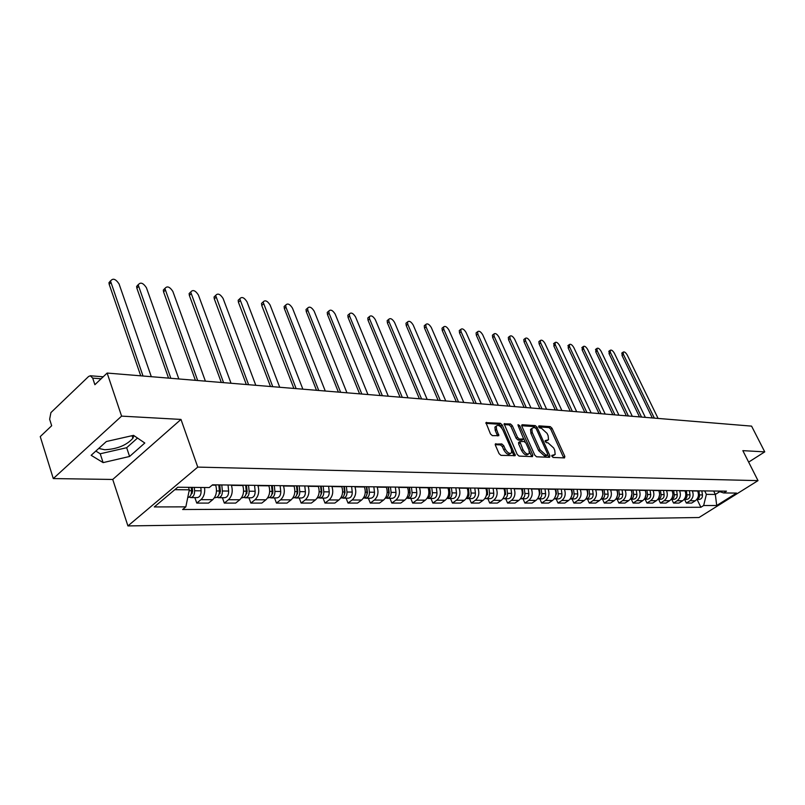 <?xml version="1.0" encoding="UTF-8"?>
<svg xmlns="http://www.w3.org/2000/svg" width="805" height="805" viewBox="0 0 805 805"><rect width="100%" height="100%" fill="white"/><g stroke="black" fill="none" stroke-linecap="round" stroke-linejoin="round"><path stroke-width="1.21" d="M551.898 456.314L553.156 457.461L564.506 457.914L564.838 456.385L552.029 428.25L550.268 426.63L538.877 425.855L538.615 426.902L539.863 428.049L541.352 428.149L547.068 433.382L548.135 435.726L548.527 439.772L545.146 440.657L545.227 441.553L546.484 442.7L547.974 442.78L553.689 448.003L554.766 450.377L555.158 454.513L551.807 455.409L551.898 456.314M133.932 435.626L132.906 438.252C126.556 445.286 117.158 449.11 104.7 449.743L98.723 448.445M495.87 443.656L495.407 445.256L499.08 453.648L500.992 455.368L515.301 455.62L502.219 424.96L500.348 423.269L485.948 422.655L490.456 433.925L492.358 435.636L498.869 435.666L496.574 429.457L496.252 426.127C498.164 424.527 500.348 425.775 502.803 429.84L511.336 449.19L511.658 452.662C509.736 454.221 507.563 452.963 505.127 448.908L503.699 445.658L501.807 443.947L495.236 444.108M197.758 467.101L180.984 419.425L121.595 416.125L107.146 373.057L751.578 426.127L764.75 451.867L742.844 450.649L758.008 480.625L197.758 467.101L127.925 525.927L699.002 517.524L758.008 480.625M534.772 455.137L536.603 456.797L549.563 457.321L549.926 455.761L537.066 427.264L535.265 425.614L522.264 424.738L521.861 426.258L534.772 455.137M532.427 456.626L519.074 456.093L517.192 454.402L504.111 423.853L510.44 423.943L512.292 425.624L517.514 437.377L519.366 439.047L523.663 438.977L518.118 425.543L518.028 424.678L519.688 425.654L532.819 455.056L532.427 456.626M121.595 416.125L53.291 478.573L40.25 436.592L51.671 425.744L49.638 419.264L50.916 412.603L88.57 376.509L90.331 375.764L103.211 376.79M53.291 478.573L112.73 479.458L127.925 525.927M107.146 373.057L94.879 384.71L92.696 378.119L90.331 375.764M748.64 462.11L764.75 451.867M692.25 490.748L692.36 490.97C693.89 495.015 693.085 498.275 689.966 500.77L695.268 500.78C698.388 498.305 699.183 495.055 697.653 491.03L697.553 490.809M695.268 500.78L691.666 503.065L686.353 503.065L684.572 499.382M689.966 500.77L686.353 503.065M671.773 499.331L673.554 503.065L679.007 503.065L682.63 500.75C685.769 498.245 686.574 494.954 685.035 490.879L684.934 490.658M679.5 490.587L679.601 490.809C681.141 494.904 680.336 498.215 677.186 500.74L673.554 503.065M658.631 499.291L660.422 503.065L666.017 503.065L669.669 500.72C672.829 498.184 673.644 494.844 672.095 490.718L671.994 490.497M666.409 490.426L666.52 490.648C668.07 494.803 667.254 498.154 664.085 500.71L660.422 503.065M645.147 499.241L646.948 503.065L652.694 503.065L656.367 500.69C659.547 498.114 660.362 494.743 658.812 490.557L658.711 490.326M652.986 490.255L653.086 490.487C654.646 494.693 653.821 498.094 650.631 500.68L646.948 503.065M631.301 499.191L633.112 503.065L639.009 503.065L642.712 500.66C645.912 498.054 646.737 494.632 645.177 490.396L645.067 490.165M639.19 490.094L639.301 490.326C640.861 494.582 640.035 498.023 636.825 500.65L633.112 503.065M617.083 499.14L618.904 503.065L624.962 503.065L628.685 500.63C631.915 497.983 632.74 494.512 631.18 490.225L631.07 489.993M625.032 489.913L625.143 490.144C626.713 494.471 625.877 497.953 622.637 500.609L618.904 503.065M602.472 499.08L604.303 503.065L610.532 503.065L614.285 500.599C617.526 497.913 618.371 494.401 616.791 490.044L616.68 489.812M610.482 489.732L610.592 489.973C612.162 494.351 611.327 497.882 608.067 500.579L604.303 503.065M587.459 499.03L589.3 503.065L595.7 503.065L599.473 500.559C602.744 497.842 603.589 494.28 602.009 489.873L601.899 489.631M595.519 489.551L595.63 489.792C597.219 494.23 596.364 497.812 593.094 500.549L589.3 503.065M572.033 498.969L573.885 503.065L580.455 503.065L584.259 500.529C587.549 497.772 588.405 494.159 586.815 489.682L586.704 489.44M580.143 489.36L580.254 489.601C581.844 494.109 580.989 497.742 577.688 500.509L573.885 503.065M556.154 498.919L558.016 503.065L564.778 503.065L568.602 500.489C571.922 497.701 572.778 494.029 571.188 489.49L571.077 489.249M564.325 489.168L564.436 489.41C566.036 493.978 565.17 497.661 561.85 500.479L558.016 503.065M539.823 498.859L541.685 503.065L548.658 503.065L552.502 500.458C555.832 497.621 556.708 493.908 555.108 489.299L554.987 489.048M548.044 488.967L548.155 489.219C549.765 493.847 548.889 497.591 545.548 500.438L541.685 503.065M523.009 498.798L524.88 503.065L532.055 503.065L535.929 500.418C539.28 497.54 540.155 493.767 538.555 489.098L538.434 488.846M531.29 488.756L531.401 489.007C533.011 493.717 532.135 497.51 528.764 500.398L524.88 503.065M505.701 498.728L507.573 503.065L514.959 503.065L518.863 500.378C522.234 497.46 523.119 493.636 521.509 488.897L521.399 488.635M514.033 488.544L514.143 488.806C515.753 493.576 514.868 497.43 511.487 500.368L507.573 503.065M487.86 498.667L489.742 503.075L497.359 503.065L501.274 500.338C504.675 497.379 505.57 493.495 503.95 488.675L503.839 488.414M496.242 488.323L496.363 488.585C497.983 493.425 497.088 497.339 493.676 500.328L489.742 503.075M469.476 498.597L471.368 503.075L479.217 503.075L483.151 500.297C486.572 497.289 487.478 493.344 485.858 488.464L485.737 488.192M477.918 488.102L478.029 488.363C479.649 493.284 478.754 497.259 475.322 500.277L471.368 503.075M450.518 498.537L452.42 503.075L460.51 503.075L464.475 500.257C467.916 497.198 468.822 493.193 467.192 488.233L467.081 487.961M459.011 487.86L459.122 488.132C460.752 493.133 459.846 497.168 456.395 500.237L452.42 503.075M430.957 498.456L432.859 503.075L441.21 503.075L445.195 500.217C448.657 497.108 449.572 493.042 447.942 488.001L447.832 487.729M439.5 487.619L439.621 487.9C441.251 492.972 440.325 497.067 436.863 500.197L432.859 503.075M410.771 498.386L412.673 503.075L421.297 503.075L425.302 500.167C428.783 497.017 429.709 492.881 428.079 487.76L427.958 487.478M419.365 487.377L419.475 487.659C421.116 492.811 420.19 496.977 416.698 500.147L412.673 503.075M389.922 498.315L391.834 503.075L400.729 503.075L404.764 500.126C408.266 496.916 409.202 492.71 407.561 487.508L407.451 487.226M398.566 487.116L398.676 487.397C400.316 492.64 399.381 496.876 395.869 500.106L391.834 503.075M368.378 498.235L370.29 503.075L379.487 503.075L383.542 500.076C387.064 496.816 388 492.539 386.37 487.256L386.249 486.965M377.072 486.854L377.183 487.146C378.823 492.469 377.877 496.776 374.355 500.056L370.29 503.075M346.1 498.154L348.022 503.075L357.531 503.075L361.606 500.026C365.148 496.715 366.094 492.368 364.454 486.985L364.333 486.693M354.844 486.572L354.955 486.874C356.595 492.288 355.649 496.665 352.107 500.006L348.022 503.075M323.067 498.074L324.989 503.075L334.83 503.075L338.915 499.975C342.477 496.605 343.433 492.187 341.793 486.713L341.672 486.411M331.851 486.29L331.962 486.592C333.602 492.107 332.646 496.554 329.084 499.955L324.989 503.075M299.219 497.983L301.14 503.075L311.334 503.075L315.439 499.925C319.011 496.494 319.977 491.996 318.337 486.431L318.217 486.119M308.043 485.999L308.164 486.3C309.804 491.915 308.838 496.444 305.256 499.895L301.14 503.075M274.525 497.893L276.447 503.085L287.003 503.085L291.128 499.865C294.711 496.373 295.687 491.795 294.046 486.129L293.926 485.828M283.39 485.697L283.511 486.009C285.141 491.714 284.165 496.323 280.573 499.845L276.447 503.085M248.936 497.802L250.858 503.085L261.796 503.085L265.932 499.804C269.534 496.252 270.51 491.593 268.88 485.828L268.759 485.516M257.842 485.375L257.952 485.697C259.592 491.503 258.606 496.202 254.994 499.784L250.858 503.085M222.401 497.701L224.313 503.085L235.664 503.085L239.81 499.754C243.422 496.132 244.418 491.382 242.778 485.506L242.667 485.194M231.337 485.053L231.448 485.375C233.078 491.292 232.082 496.071 228.469 499.724L224.313 503.085M194.86 497.601L196.772 503.085L208.555 503.085L212.711 499.694C216.334 496.001 217.33 491.161 215.71 485.184L215.589 484.862M204.561 487.508C205.164 492.751 203.957 496.806 200.938 499.664L196.772 503.085M704.687 490.899L706.388 494.371L715.343 494.451L719.75 491.674M713.653 491.01L715.343 494.451L716.712 505.5L703.651 505.53L706.388 494.371M717.869 491.06L723.645 492.942L736.555 493.083L716.712 505.5M174.836 489.682L189.326 489.812L185.834 506.858L182.614 509.515L700.883 507.271L703.651 505.53M185.834 506.858L154.298 506.939L177.744 487.236L209.24 487.558L212.57 484.821L726.462 491.171L723.645 492.942M180.984 419.425L112.73 479.458M91.156 455.308L103.11 462.613L129.585 456.465L144.799 443.012L133.539 435.354L106.371 441.512L91.156 455.308M189.326 489.812L188.471 487.347M697.07 499.422L700.883 507.271M95.845 451.062L100.222 453.779L126.667 447.711L137.494 438.051M100.222 453.779L103.11 462.613M126.667 447.711L129.585 456.465M551.848 456.204L554.082 455.268M547.44 440.536L545.196 441.472M563.711 457.884L550.731 429.176L548.97 427.556L538.595 426.871M535.667 428.039L533.957 426.559L521.69 425.744M548.789 457.29L547.732 454.775M547.35 455.026L547.611 453.94L536.321 428.894L535.053 427.737L533.474 427.636L531.833 428.481L532.236 432.476L539.964 449.683L545.77 454.966L547.35 455.026L546.021 455.962L547.45 455.026M531.783 428.582L530.525 429.427L530.918 433.422L532.236 432.476M546.021 455.962L544.442 455.902L538.636 450.619L530.918 433.422M504.061 424.577L509.122 424.909L510.44 423.943M523.29 439.248L521.811 440.214L518.038 440.013L516.186 438.333L510.974 426.59L509.122 424.909M523.753 438.665L525.323 442.207M529.499 451.565L531.481 456.002L532.819 455.056M522.968 449.653C525.333 453.597 527.446 454.855 529.308 453.396L528.996 449.925L525.987 443.183L524.146 441.512L519.839 441.593L522.968 449.653L521.63 450.599C523.995 454.553 526.108 455.801 527.969 454.342L528.301 454.111M518.893 442.277L518.621 443.827L519.96 442.871M521.63 450.599L518.621 443.827M531.672 456.596L531.481 456.002M510.571 453.446L510.31 453.628C508.388 455.187 506.214 453.94 503.789 449.884L502.36 446.624L500.469 444.924L495.226 444.662M496.031 426.288L494.924 427.103L495.246 430.434L496.574 429.457M497.591 435.938L495.246 430.434M501.958 428.341L500.891 425.936L499.03 424.235L485.898 423.37M514.033 455.892L511.819 450.689M658.077 418.429L627.206 354.975C625.636 352.409 624.278 351.463 623.14 352.127L623.442 354.452L654.354 418.117M699.002 490.829L699.535 496.655L698.529 498.476L696.818 499.382M701.849 490.859L702.463 494.944C702.564 497.601 701.467 499.1 699.173 499.432L696.788 499.422M652.322 417.956L622.024 355.478L622.114 352.872M685.749 495.689L685.226 497.571M645.348 417.382L614.336 353.174C612.736 350.557 611.357 349.601 610.18 350.306L610.482 352.63L641.535 417.06M686.474 490.678L686.997 496.605L685.951 498.466L684.18 499.352M689.392 490.708L690.006 494.844C690.116 497.53 689.01 499.05 686.695 499.392L684.159 499.382M639.492 416.899L609.053 353.677L609.174 351.05M672.205 490.497L672.306 491.201M672.869 495.125L672.135 497.842M632.307 416.306L601.154 351.332C599.524 348.656 598.105 347.7 596.908 348.444L597.199 350.779L628.403 415.984M673.624 490.517L674.248 494.713C674.379 497.259 673.372 498.798 671.219 499.311M676.623 490.547L677.236 494.733C677.337 497.46 676.23 498.999 673.906 499.342L671.209 499.331M626.34 415.813L595.77 351.835L595.921 349.179M658.983 490.336L659.124 491.302M659.617 494.652L658.732 498.013M618.934 415.199L587.64 349.44C585.98 346.714 584.531 345.748 583.303 346.532L583.595 348.867L614.929 414.877M660.442 490.356L661.066 494.602C661.187 497.238 660.14 498.798 657.927 499.271M663.511 490.386L664.135 494.622C664.236 497.389 663.119 498.949 660.774 499.291L657.916 499.281M612.846 414.706L582.146 349.944L582.327 347.257M645.419 490.165L645.6 491.483M645.992 494.179L644.986 498.144M605.219 414.072L573.784 347.498C572.083 344.721 570.604 343.745 569.346 344.57L569.628 346.915L601.104 413.73M646.908 490.185L647.532 494.491C647.643 497.228 646.556 498.808 644.272 499.231L647.301 499.241C649.665 498.889 650.792 497.319 650.692 494.512L647.532 494.491M650.068 490.225L650.692 494.512M599.021 413.559L568.179 348.002L568.39 345.285M631.482 489.993L631.744 491.835M631.985 493.525L630.889 498.245M591.142 412.915L559.576 345.506C557.845 342.678 556.325 341.692 555.037 342.568L555.309 344.912L586.915 412.563M633.012 490.014L633.646 494.381C633.746 497.208 632.619 498.808 630.255 499.181L633.475 499.191C635.849 498.838 636.976 497.238 636.886 494.401L633.646 494.381M636.252 490.054L636.886 494.401M584.822 412.391L553.85 346.019L554.102 343.272M617.163 489.812L617.797 494.25L616.419 498.315M576.692 411.727L544.995 343.473C543.224 340.575 541.674 339.589 540.346 340.505L540.628 342.86L572.355 411.365M618.743 489.832L619.377 494.26C619.468 497.138 618.331 498.768 615.936 499.13L615.865 499.13M622.074 489.883L622.698 494.29C622.798 497.158 621.651 498.778 619.266 499.14L615.936 499.13M570.252 411.194L539.149 343.976L538.877 341.622L539.441 341.199M602.462 489.631L603.086 494.129L601.556 498.375M561.86 410.5L530.032 341.38C528.221 338.422 526.641 337.426 525.273 338.392L525.544 340.746L557.402 410.137M604.082 489.651L604.716 494.139C604.807 497.057 603.659 498.708 601.255 499.08L601.073 499.07M607.503 489.702L608.127 494.169C608.228 497.077 607.081 498.718 604.676 499.09L601.255 499.08M555.289 409.966L524.065 341.884L523.803 339.529L524.397 339.076M587.348 489.45L587.972 493.998L586.282 498.426M546.615 409.252L514.677 339.227C512.825 336.208 511.195 335.212 509.807 336.228L510.068 338.583L542.047 408.87M589.008 489.47L589.642 494.018C589.733 496.977 588.576 498.647 586.151 499.02L585.869 499.009M592.53 489.51L593.154 494.049C593.255 496.997 592.088 498.667 589.673 499.04L586.151 499.02M539.913 408.699L508.579 339.73L508.317 337.386L508.941 336.893M571.802 489.259L572.425 493.878L570.574 498.456M530.968 407.954L498.899 337.023C497.007 333.934 495.337 332.928 493.908 334.005L494.169 336.359L526.269 407.572M573.512 489.279L574.146 493.888C574.237 496.896 573.069 498.587 570.634 498.969L570.232 498.939M577.125 489.319L577.759 493.918C577.849 496.916 576.682 498.597 574.257 498.979L570.634 498.969M524.125 407.39L492.68 337.526L492.419 335.182L493.083 334.659M555.802 489.058L556.436 493.747L554.424 498.476M514.868 406.636L482.698 334.749C480.756 331.59 479.045 330.583 477.576 331.73L477.838 334.075L510.038 406.233M557.573 489.078L558.207 493.757C558.298 496.806 557.12 498.526 554.665 498.909L554.152 498.869M561.286 489.128L561.92 493.787C562.011 496.826 560.833 498.537 558.388 498.919L554.665 498.909M507.885 406.062L476.329 335.262L476.077 332.918L476.781 332.354M539.35 488.856L539.984 493.606L537.81 498.496M498.325 405.267L466.045 332.425C464.052 329.185 462.301 328.178 460.792 329.386L461.054 331.72L493.354 404.865M541.161 488.877L541.795 493.626C541.886 496.715 540.698 498.456 538.233 498.848L537.609 498.778M544.995 488.927L545.629 493.656C545.72 496.735 544.532 498.476 542.067 498.869L538.233 498.848M491.191 404.684L459.534 332.928L459.283 330.593L460.037 329.99M522.405 488.645L523.039 493.465L520.704 498.496M481.299 403.869L448.928 330.03C446.886 326.719 445.085 325.703 443.535 326.981L443.786 329.305L476.188 403.446M524.276 488.665L524.91 493.485C524.991 496.625 523.803 498.396 521.318 498.788L520.573 498.687M528.221 488.716L528.845 493.515C528.935 496.645 527.748 498.406 525.273 498.798L521.318 498.788M474.014 403.265L442.267 330.533L442.015 328.209L442.82 327.555M504.946 488.434L505.58 493.324L503.095 498.496M463.781 402.43L431.319 327.565C429.216 324.174 427.375 323.157 425.785 324.506L426.036 326.82L458.518 401.997M505.61 493.556L505.61 494.602M506.878 488.454L507.512 493.344C507.593 496.524 506.395 498.325 503.9 498.728L503.024 498.587M510.944 488.504L511.567 493.374C511.658 496.544 510.461 498.335 507.965 498.738L503.9 498.728M456.334 401.816L424.507 328.068L424.255 325.753L425.11 325.059M486.965 488.212L487.599 493.173L484.942 498.476L485.948 498.657C488.454 498.255 489.671 496.423 489.581 493.193L488.947 488.233M445.749 400.94L413.207 325.029C411.043 321.547 409.141 320.531 407.511 321.97L407.763 324.264L440.325 400.498M487.005 488.212L487.578 494.834M493.133 488.283L493.767 493.224C493.857 496.454 492.64 498.265 490.144 498.677L485.948 498.657M438.131 400.316L406.223 325.532L405.982 323.228L406.887 322.483M468.419 487.981L468.963 495.065L467.967 497.249L466.236 498.456M427.173 399.411L394.561 322.423C392.327 318.85 390.385 317.834 388.704 319.354L388.956 321.638L421.589 398.948M468.52 487.981L468.993 494.954M470.472 488.001L471.106 493.042C471.187 496.323 469.969 498.174 467.443 498.597L466.407 498.406M474.789 488.061L475.413 493.073C475.503 496.353 474.286 498.194 471.77 498.607L467.443 498.597M419.385 398.767L387.416 322.926L387.165 320.642L388.131 319.837M449.301 487.739L449.925 492.871C450.065 495.759 449.069 497.611 446.946 498.426M449.713 491.12L449.925 491.634M408.034 397.831L375.351 319.736C373.057 316.073 371.055 315.047 369.334 316.667L369.586 318.921L402.279 397.358M449.452 487.75L449.824 495.025M451.414 487.77L452.038 492.881C452.118 496.222 450.891 498.104 448.365 498.526L447.288 498.315M455.861 487.82L456.495 492.922C456.576 496.242 455.348 498.114 452.823 498.537L448.365 498.526M400.065 397.177L368.036 320.229L367.794 317.975L368.821 317.11M429.558 487.498L430.192 492.71C430.323 495.739 429.266 497.631 427.042 498.386M429.9 490.326L430.202 491.04M388.302 396.211L355.569 316.969C353.204 313.205 351.141 312.189 349.38 313.9L349.622 316.134L382.365 395.718M429.769 487.498L430.041 495.055M431.742 487.528L432.376 492.72C432.446 496.111 431.218 498.023 428.673 498.456L427.566 498.235M436.34 487.578L436.964 492.761C437.045 496.142 435.817 498.043 433.271 498.466L428.673 498.456M380.141 395.537L348.072 317.462L347.83 315.238L348.927 314.292M409.192 487.246L409.815 492.539C409.926 495.719 408.819 497.651 406.495 498.345M409.453 489.47L409.826 490.406M367.945 394.531L335.182 314.111C332.737 310.247 330.614 309.231 328.802 311.062L329.054 313.256L361.827 394.027M409.453 487.246L410.137 492.982L409.624 495.075M411.436 487.277L412.069 492.559C412.14 496.001 410.902 497.943 408.336 498.375L407.199 498.144M416.185 487.337L416.809 492.6C416.889 496.031 415.642 497.963 413.086 498.396L408.336 498.375M359.594 393.846L327.494 314.604L327.243 312.41L328.42 311.394M388.141 486.985L388.765 492.368C388.855 495.699 387.698 497.671 385.263 498.285M388.322 488.555L388.795 489.722M346.945 392.8L314.161 311.173C311.636 307.198 309.442 306.192 307.591 308.124L307.832 310.287L340.626 392.287M388.473 486.995L389.147 492.821L388.533 495.065M390.465 487.015L391.089 492.388C391.16 495.89 389.912 497.862 387.346 498.305L386.169 498.043M395.366 487.075L395.99 492.429C396.06 495.91 394.812 497.882 392.246 498.325L387.346 498.305M338.392 392.095L306.272 311.656L306.021 309.502L307.269 308.406M366.386 486.723L367 492.187C367.08 495.689 365.862 497.691 363.327 498.215M366.476 487.558L367.05 488.997M325.27 391.019L292.467 308.134C289.86 304.049 287.596 303.042 285.695 305.115L285.946 307.218L318.74 390.485M366.788 486.723L367.462 492.65L366.738 495.045M368.791 486.753L369.415 492.207C369.475 495.769 368.227 497.772 365.641 498.225L364.424 497.953M373.852 486.814L374.476 492.247C374.546 495.789 373.289 497.792 370.713 498.245L365.641 498.225M316.496 390.294L284.366 308.627L284.125 306.514L285.453 305.326M343.886 486.441L344.5 492.006C344.57 495.628 343.302 497.671 340.716 498.134L340.646 498.134M343.896 486.482L344.56 488.202M302.871 389.177L270.088 305.004C267.381 300.798 265.046 299.802 263.094 301.996L296.129 388.624M344.369 486.451L345.033 492.469L344.198 495.015M346.371 486.472L346.995 492.026C347.056 495.639 345.798 497.681 343.202 498.144L341.944 497.842M351.614 486.532L352.238 492.066C352.298 495.669 351.04 497.701 348.444 498.164L343.202 498.144M293.875 388.433L261.766 305.487L261.524 303.425L262.933 302.147M320.611 486.15L321.225 491.815C321.286 495.498 320.008 497.581 317.412 498.054L317.18 498.043M320.843 486.16L321.306 487.357M279.727 387.265L246.964 301.764C244.156 297.448 241.752 296.451 239.759 298.796L272.754 386.692M321.175 486.16L321.839 492.288L320.883 494.964M323.187 486.19L323.801 491.835C323.862 495.518 322.594 497.591 319.988 498.054L318.689 497.742M328.611 486.25L329.225 491.875C329.285 495.548 328.017 497.611 325.421 498.074L319.988 498.054M270.5 386.511L238.421 302.247L238.179 300.245L239.679 298.866M296.512 485.858L297.115 491.614C297.176 495.367 295.898 497.48 293.282 497.963L292.869 497.963M297.005 485.858L297.216 486.441M255.799 385.293L223.076 298.424C220.157 293.966 217.682 292.99 215.639 295.485L248.584 384.699M297.156 485.868L297.82 492.097L296.743 494.904M299.178 485.888L299.782 491.634C299.842 495.387 298.564 497.49 295.958 497.973L294.61 497.621M304.793 485.958L305.397 491.684C305.457 495.417 304.189 497.52 301.573 497.993L295.958 497.973M246.32 384.518L214.301 298.897L214.06 296.965L215.639 295.475L214.06 296.965M271.547 485.546L272.15 491.412C272.201 495.226 270.913 497.389 268.296 497.872L267.683 497.872M231.035 383.261L198.382 294.972C195.353 290.374 192.787 289.408 190.705 292.064L223.569 382.647M272.281 485.556L272.935 491.905L271.748 494.823M274.304 485.586L274.908 491.432C274.968 495.246 273.68 497.399 271.064 497.882L269.675 497.5M280.13 485.657L280.734 491.483C280.784 495.276 279.506 497.42 276.89 497.903L271.064 497.882M221.305 382.456L189.356 295.435L189.115 293.573L190.715 291.974M245.666 485.224L246.26 491.191C246.31 495.085 245.022 497.279 242.396 497.772L241.57 497.772M205.396 381.147L172.844 291.4C169.684 286.661 167.038 285.705 164.904 288.542L197.668 380.513M246.501 485.234L247.145 491.704L245.827 494.733M248.534 485.264L249.127 491.221C249.178 495.105 247.89 497.289 245.263 497.792L243.814 497.369M254.561 485.335L255.155 491.271C255.205 495.135 253.917 497.319 251.301 497.812L245.263 497.792M195.394 380.322L163.556 291.853L163.314 290.082L164.934 288.361M218.819 484.892L219.403 490.98C219.443 494.944 218.155 497.178 215.529 497.681L214.472 497.671M178.841 378.964L146.409 287.697C143.109 282.817 140.372 281.881 138.198 284.9L170.831 378.3M219.755 484.912L220.399 491.493L218.95 494.632M221.788 484.932L222.381 491C222.422 494.954 221.133 497.188 218.497 497.691L217.008 497.238M228.046 485.013L228.64 491.05C228.68 494.995 227.392 497.208 224.766 497.711L218.497 497.691M168.557 378.119L136.85 288.15L136.608 286.459L138.239 284.618M191.218 487.377L191.53 490.748C191.58 494.713 190.312 496.987 187.736 497.581M151.31 376.69L119.039 283.863C115.588 278.822 112.76 277.906 110.537 281.126L143.008 376.005M192.264 487.387L192.637 491.271L191.057 494.512M194.307 487.407L194.619 490.768C194.659 494.803 193.361 497.077 190.725 497.591L189.175 497.088M200.807 487.478L201.119 490.829C201.159 494.844 199.861 497.098 197.225 497.611L190.725 497.591M140.734 375.824L109.188 284.316L108.947 282.726L110.597 280.754M228.469 499.724L239.81 499.754M254.994 499.784L265.932 499.804M280.573 499.845L291.128 499.865M305.256 499.895L315.439 499.925M329.084 499.955L338.915 499.975M352.107 500.006L361.606 500.026M374.355 500.056L383.542 500.076M395.869 500.106L404.764 500.126M416.698 500.147L425.302 500.167M436.863 500.197L445.195 500.217M456.395 500.237L464.475 500.257M475.322 500.277L483.151 500.297M493.676 500.328L501.274 500.338M511.487 500.368L518.863 500.378M528.764 500.398L535.929 500.418M545.548 500.438L552.502 500.458M561.85 500.479L568.602 500.489M577.688 500.509L584.259 500.529M593.094 500.549L599.473 500.559M608.067 500.579L614.285 500.599M622.637 500.609L628.685 500.63M636.825 500.65L642.712 500.66M650.631 500.68L656.367 500.69M664.085 500.71L669.669 500.72M677.186 500.74L682.63 500.75M200.938 499.664L212.711 499.694M212.178 485.143L215.71 485.184M231.448 485.375L242.778 485.506M257.952 485.697L268.88 485.828M283.511 486.009L294.046 486.129M308.164 486.3L318.337 486.431M331.962 486.592L341.793 486.713M354.955 486.874L364.454 486.985M377.183 487.146L386.37 487.256M398.676 487.397L407.561 487.508M419.475 487.659L428.079 487.76M439.621 487.9L447.942 488.001M459.122 488.132L467.192 488.233M478.029 488.363L485.858 488.464M496.363 488.585L503.95 488.675M514.143 488.806L521.509 488.897M531.401 489.007L538.555 489.098M548.155 489.219L555.108 489.299M564.436 489.41L571.188 489.49M580.254 489.601L586.815 489.682M595.63 489.792L602.009 489.873M610.592 489.973L616.791 490.044M625.143 490.144L631.18 490.225M639.301 490.326L645.177 490.396M653.086 490.487L658.812 490.557M666.52 490.648L672.095 490.718M679.601 490.809L685.035 490.879M692.36 490.97L697.653 491.03M101.118 378.783L92.696 378.119M552.311 456.224L553.629 455.298M545.659 441.502L546.967 440.566M548.97 427.556L550.268 426.63M550.731 429.176L552.029 428.25M563.52 457.3L564.838 456.385M521.68 425.161L522.264 424.738M533.957 426.559L535.265 425.614M535.808 428.159L537.066 427.264M548.597 456.697L549.926 455.761M538.636 450.619L539.964 449.683M544.442 455.902L545.77 454.966M504.061 424.004L504.675 423.561M510.974 426.59L512.292 425.624M516.186 438.333L517.514 437.377M518.038 440.013L519.366 439.047M521.811 440.214L523.139 439.258M518.541 426.489L519.688 425.654M500.469 444.924L501.807 443.947M502.36 446.624L503.699 445.658M503.789 449.884L505.127 448.908M497.42 435.374L498.748 434.398M485.898 422.816L486.542 422.333M499.03 424.235L500.348 423.269M500.891 425.936L502.219 424.96M513.842 455.278L515.19 454.322M702.463 494.944L699.615 494.914M622.024 355.478L623.442 354.452M690.006 494.844L687.088 494.813M609.053 353.677L610.482 352.63M677.236 494.733L674.248 494.713M595.77 351.835L597.199 350.779M664.135 494.622L661.066 494.602M582.146 349.944L583.595 348.867M568.179 348.002L569.628 346.915M553.85 346.019L555.309 344.912M622.698 494.29L619.377 494.26M539.149 343.976L540.628 342.86M608.127 494.169L604.716 494.139M524.065 341.884L525.544 340.746M593.154 494.049L589.642 494.018M508.579 339.73L510.068 338.583M577.759 493.918L574.146 493.888M492.68 337.526L494.169 336.359M556.436 493.747L555.923 493.737M561.92 493.787L558.207 493.757M476.329 335.262L477.838 334.075M539.984 493.606L539.37 493.606M545.629 493.656L541.795 493.626M459.534 332.928L461.054 331.72M523.039 493.465L522.334 493.465M528.845 493.515L524.91 493.485M442.267 330.533L443.786 329.305M505.58 493.324L504.775 493.314M511.567 493.374L507.512 493.344M424.507 328.068L426.036 326.82M487.599 493.173L486.683 493.173M493.767 493.224L489.581 493.193M406.223 325.532L407.763 324.264M469.053 493.022L468.017 493.012M475.413 493.073L471.106 493.042M387.416 322.926L388.956 321.638M449.925 492.871L448.767 492.861M456.495 492.922L452.038 492.881M368.036 320.229L369.586 318.921M430.192 492.71L428.904 492.7M436.964 492.761L432.376 492.72M348.072 317.462L349.622 316.134M409.815 492.539L408.387 492.529M416.809 492.6L412.069 492.559M327.494 314.604L329.054 313.256M388.765 492.368L387.185 492.348M395.99 492.429L391.089 492.388M306.272 311.656L307.832 310.287M367 492.187L365.279 492.177M374.476 492.247L369.415 492.207M284.366 308.627L285.946 307.218M344.5 492.006L342.608 491.986M352.238 492.066L346.995 492.026M261.766 305.487L263.346 304.059M321.225 491.815L319.152 491.795M329.225 491.875L323.801 491.835M238.421 302.247L240.001 300.798M297.115 491.614L294.861 491.593M297.588 493.807L297.035 493.807M305.397 491.684L299.782 491.634M214.301 298.897L215.881 297.417M272.15 491.412L269.685 491.392M272.704 493.646L272.06 493.636M280.734 491.483L274.908 491.432M189.356 295.435L190.946 293.926M246.26 491.191L243.583 491.171M246.914 493.475L246.169 493.465M255.155 491.271L249.127 491.221M163.556 291.853L165.146 290.323M219.403 490.98L216.505 490.949M220.157 493.294L219.312 493.294M228.64 491.05L222.381 491M136.85 288.15L138.44 286.58M191.53 490.748L189.135 490.728M192.395 493.113L191.439 493.103M201.119 490.829L194.619 490.768M109.188 284.316L110.778 282.716M132.906 438.252L132.04 435.696M530.525 429.427L531.833 428.481M518.5 442.559L519.839 441.593M494.924 427.103L496.252 426.127M621.722 353.164L623.14 352.127M608.761 351.352L610.18 350.306M595.469 349.501L596.908 348.444M581.854 347.609L583.303 346.532M567.897 345.657L569.346 344.57M553.568 343.665L555.037 342.568M538.877 341.622L540.346 340.505M523.803 339.529L525.273 338.392M508.317 337.386L509.807 336.228M492.419 335.182L493.908 334.005M476.077 332.918L477.576 331.73M459.283 330.593L460.792 329.386M442.015 328.209L443.535 326.981M424.255 325.753L425.785 324.506M405.982 323.228L407.511 321.97M387.165 320.642L388.704 319.354M367.794 317.975L369.334 316.667M347.83 315.238L349.38 313.9M327.243 312.41L328.802 311.062M306.021 309.502L307.591 308.124M284.125 306.514L285.695 305.115M261.524 303.425L263.094 301.996M238.179 300.245L239.759 298.796M189.115 293.573L190.705 292.064M163.314 290.082L164.904 288.542M136.608 286.459L138.198 284.9M108.947 282.726L110.537 281.126"/></g></svg>
